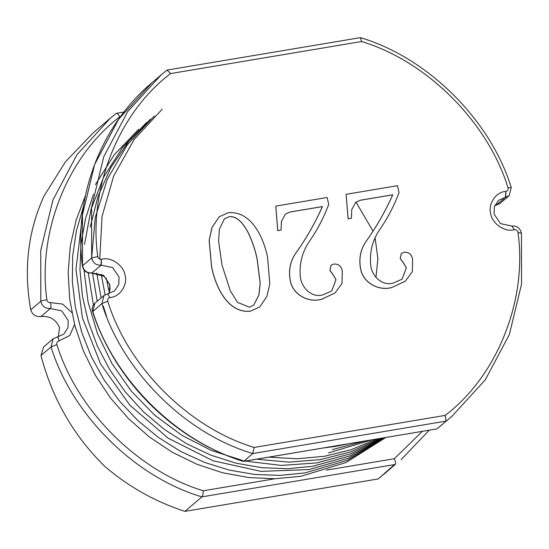 <?xml version="1.0" encoding="UTF-8"?>
<svg xmlns="http://www.w3.org/2000/svg" width="549" height="549" viewBox="0 0 549 549"><rect width="100%" height="100%" fill="white"/><g stroke="black" fill="none" stroke-linecap="round" stroke-linejoin="round"><path stroke-width="0.82" d="M101.99 259.121C111.076 256.706 123.745 265.524 125.028 275.152C127.986 284.499 120.032 296.769 110.562 297.469L109.924 297.565C108.078 298.066 107.35 299.287 107.741 301.229C127.986 367.013 188.829 427.774 254.153 447.442L445.17 415.401C497.298 376.031 527.562 299.987 517.995 232.412C517.522 230.484 516.321 229.592 514.392 229.722L513.761 229.839C504.675 232.248 492.007 223.436 490.724 213.808C487.766 204.461 495.72 192.191 505.19 191.491L505.924 191.381C507.701 190.839 508.401 189.625 508.01 187.731C487.766 121.947 426.923 61.186 361.599 41.518L170.581 73.559C118.454 112.929 88.19 188.966 97.749 256.548C98.209 258.428 99.376 259.334 101.256 259.258L101.99 259.121M445.17 415.401L446.083 421.117L252.773 453.543C185.521 433.71 122.674 371.275 101.888 303.631L103.994 295.499L114.666 290.785L118.81 284.375L119.037 277.046L112.641 267.569L101.03 265.16C96 265.359 92.884 262.95 91.669 257.934L91.594 207.014L103.768 156.719L127.766 111.481L161.145 74.911L167.061 70.066L360.364 37.641C427.623 57.473 490.463 119.908 511.256 187.552L509.149 195.684L498.478 200.399L494.326 206.808L494.107 214.131L500.503 223.608L511.86 226.064C516.993 225.721 520.198 228.116 521.468 233.25L521.55 284.169L509.369 334.458L485.378 379.702L451.992 416.272L436.956 428.893L243.269 461.421C174.143 439.907 115.07 381.239 92.582 311.695C92.328 311.297 90.976 307.289 94.867 303.274L92.76 311.407C113.547 379.05 176.394 441.485 243.646 461.318L243.42 461.435M58.324 336.846L59.532 327.746C56.163 319.683 50.11 315.922 41.367 316.478L40.894 316.567C35.726 316.938 32.35 314.694 30.758 309.828C23.47 269.477 27.882 231.548 44.002 196.034L65.434 161.845L93.289 132.728L110.287 118.241L116.216 113.382L123.992 112.01M259.814 306.925L250.241 311.269C227.204 313.253 215.428 286.008 211.557 266.944L209.142 240.352L211.969 227.547L219.113 216.876M331.768 290.943L335.947 279.667C334.245 276.408 332.227 273.34 329.894 270.451L330.978 265.27M334.986 293.022L321.481 299.322C308.442 303.069 292.404 294.655 290.167 280.093C288.307 269.408 290.558 259.89 296.913 251.552C306.857 237.422 315.339 222.441 322.38 206.616L290.064 212.031L285.329 214.144M335.995 279.626C334.3 276.367 332.282 273.292 329.949 270.41L330.999 265.249L333.806 264.062C338.589 263.788 341.416 266.169 342.288 271.206L342.02 283.435L335.007 293.001L321.536 299.274C308.49 303.027 292.459 294.614 290.215 280.052C288.362 269.367 290.613 259.849 296.968 251.504C306.905 237.381 315.394 222.4 322.435 206.568L290.119 211.989L285.35 214.124L281.411 221.446L281.095 230.079L277.767 230.676L275.776 206.108L327.156 197.489L328.707 204.413C323.91 217.28 317.665 229.331 309.959 240.586C302.266 251.476 299.068 263.664 300.372 277.142C301.614 287.916 311.777 298.073 322.757 294.923L331.795 290.922L335.947 279.667M391.862 287.477C378.817 291.231 362.786 282.817 360.542 268.255C358.689 257.57 360.94 248.052 367.295 239.707C377.232 225.584 385.721 210.603 392.761 194.771L360.446 200.193L355.677 202.327L351.737 209.649L351.422 218.282L348.141 218.831L346.103 194.312L397.483 185.692L399.034 192.617C394.237 205.484 387.992 217.534 380.285 228.789C372.593 239.68 369.395 251.867 370.699 265.345C371.941 276.12 382.097 286.276 393.084 283.126L402.122 279.125L406.274 267.871C404.572 264.618 402.554 261.544 400.221 258.654L401.278 253.494L404.133 252.266C408.916 251.991 411.743 254.372 412.615 259.416L412.347 271.638L405.334 281.205L391.808 287.525C378.769 291.272 362.731 282.859 360.487 268.296C358.634 257.611 360.885 248.1 367.24 239.755C377.177 225.625 385.666 210.644 392.707 194.82L360.391 200.241L355.649 202.348M405.306 281.225L391.808 287.525M351.422 218.282L348.093 218.879L346.103 194.312M394.546 464.557L378.22 478.934L184.917 511.359C155.23 501.738 128.349 486.606 104.276 465.957L104.324 465.909C73.47 435.508 52.354 398.711 40.976 355.526L43.543 347.002L53.136 338.829L51.03 346.961L56.883 344.559C77.128 410.343 137.971 471.104 203.295 490.772C203.178 493.832 202.718 495.864 201.915 496.872C134.663 477.04 71.823 414.605 51.03 346.961L40.976 355.526M184.917 511.359L201.915 496.872L395.225 464.447L378.22 478.934M375.955 277.341L377.89 258.751L375.166 238.307M372.915 230.971L355.985 202.08M254.153 447.442L252.773 453.543L243.646 461.318L436.956 428.893L451.992 416.272M170.581 73.559L167.061 70.066M360.364 37.641L361.599 41.518M116.203 113.396C117.143 113.019 118.316 114.178 119.723 116.889C67.596 156.259 37.332 232.302 46.891 299.878C47.351 301.758 48.518 302.664 50.405 302.588L62.607 304.091L71.85 312.58M326.326 470.136L394.312 458.731C395.582 461.558 395.884 463.466 395.225 464.447L384.135 474.089M402.122 279.125L406.322 267.83C404.627 264.57 402.609 261.496 400.276 258.613L400.221 258.654M400.276 258.613L401.278 253.494M281.095 230.079L277.767 230.676M277.815 230.628L275.776 206.108M211.612 266.903L209.19 240.304L212.024 227.506L219.133 216.848L228.267 212.696C251.593 210.706 263.774 238.115 267.61 257.508L269.799 283.778L266.896 296.391L259.842 306.905L250.296 311.228C227.259 313.211 215.483 285.96 211.612 266.903L211.557 266.944M249.404 307.227L253.679 305.23L258.936 294.998L260.205 283.181L257.193 259.258C255.333 250.083 252.355 241.244 248.265 232.735C244.339 225.522 238.341 215.839 229.166 216.69L224.438 218.859L219.38 229.228L218.605 241.162L222.029 265.153L230.306 290.833L237.511 302.341L249.404 307.227M253.652 305.251L258.888 295.012L260.157 283.209L257.138 259.3C255.278 250.131 252.307 241.292 248.217 232.783C244.291 225.564 238.293 215.887 229.111 216.731L224.411 218.886M494.841 205.374L500.022 203.459L509.149 195.684M494.814 205.443L496.31 205.1L505.437 197.324L505.828 191.395M97.749 256.548L91.669 257.934L82.371 266.018C73.648 196.521 100.762 125.57 152.018 82.686L118.639 119.257L94.641 164.501L82.467 214.789L82.542 265.709C83.757 270.726 86.872 273.134 91.896 272.942L103.514 275.351L109.903 284.828L109.169 293.585M74.582 324.541L69.702 335.508L58.969 340.908C57.192 341.451 56.492 342.665 56.883 344.559M53.136 338.829L63.808 334.115L67.952 327.705L68.179 320.376L61.783 310.899L50.172 308.49C45.148 308.689 42.026 306.28 40.818 301.264L40.736 250.344L52.917 200.049L76.908 154.811L110.287 118.241L116.216 113.382M50.501 302.568C51.153 305.512 51.132 307.474 50.426 308.449L40.894 316.567M101.352 259.238L101.277 265.112L91.779 273.018M511.86 226.064L514.392 229.722M101.256 259.258L101.03 265.16M505.924 191.381L505.691 197.283M511.256 187.552L508.01 187.731M30.758 309.828L40.818 301.264C41.902 300.577 43.934 300.111 46.891 299.878M203.295 490.772L274.987 478.749M120.403 116.772L119.723 116.889M394.312 458.731L422.243 431.439M107.741 301.229L101.888 303.631L92.582 311.695M109.924 297.565L107.707 293.859M521.468 233.25L517.995 232.412M59.066 340.895C58.434 338.06 57.693 336.825 56.849 337.189M500.022 203.459L496.049 205.223M109.1 293.605L110.095 288.458L109.663 284.828L104.392 276.387L91.649 273.059C86.618 273.292 83.53 270.945 82.371 266.018M152.018 82.686L161.145 74.911M94.867 303.274L103.994 295.499M429.167 430.279L401.141 459.602M436.935 428.906L442.865 424.048M85.431 195.725L76.098 220.218L70.306 245.952L68.165 272.4L69.675 298.999L74.753 325.2L83.345 350.77L95.348 375.248L110.575 398.114L128.734 418.866L149.465 437.045L172.338 452.28L196.871 464.255L222.558 472.737L248.855 477.582L275.2 478.742L301.058 476.257L345.959 462.553L385.673 437.574M83.448 206.582L76.38 230.923L72.66 256.143L72.344 281.761L75.391 307.275L81.712 332.275L91.271 356.569L103.946 379.668L119.531 401.113L137.737 420.459L158.242 437.333L180.635 451.395L204.496 462.388L229.345 470.116L254.702 474.46L280.072 475.386L304.969 472.929L347.428 460.309L385.412 437.615M138.746 129.187L114.343 154.64L95.396 184.636M81.828 221.075L75.982 269.312L82.391 317.823L100.645 364.049L129.859 405.169L168.166 438.177L212.923 460.728L260.953 471.358L308.881 469.594L348.725 458.099L384.794 437.718M93.46 194.243L85.507 218.667L80.984 244.113L79.962 270.074L82.419 296.028L88.259 321.508L97.454 346.309L109.875 369.957L125.33 391.965L143.529 411.867L164.13 429.249L186.722 443.777L210.85 455.155L236.029 463.178L261.756 467.714L287.518 468.729L312.793 466.259L349.816 455.917L383.73 437.896M146.569 122.523L122.571 147.461L103.809 176.799L90.983 209.478L84.553 244.298M83.99 269.998L88.115 302.266L97.489 333.675L111.975 363.603L131.225 391.066L154.688 415.174L181.664 435.172L211.31 450.427L242.699 460.501M245.396 461.105L281.321 465.415L316.704 462.931L350.66 453.776L382.138 438.164M150.481 119.188L128.624 141.47L110.953 167.411L98.024 196.254L90.208 227.135M88.279 272.887L93.399 304.949M256.658 459.211L288.918 462.134L320.616 459.595L351.175 451.69L379.839 438.555M154.393 115.853L127.416 144.682L107.398 179.056L95.293 217.349L91.649 257.714M92.479 272.908L97.228 301.264M268.886 457.159L296.968 458.779L324.534 456.26L351.223 449.672L376.58 439.097M96.727 272.894L101.14 297.929M103.301 306.109L106.499 316.238M371.851 439.893L328.446 452.925M162.223 109.189L134.08 139.597L113.657 176.03L102.032 216.587L99.767 259.107M101.229 274.308L105.085 294.731M364.454 441.135L332.358 449.597M106.259 278.233L109.361 292.885M324.315 447.867L336.269 446.262L348.045 443.887"/></g></svg>

